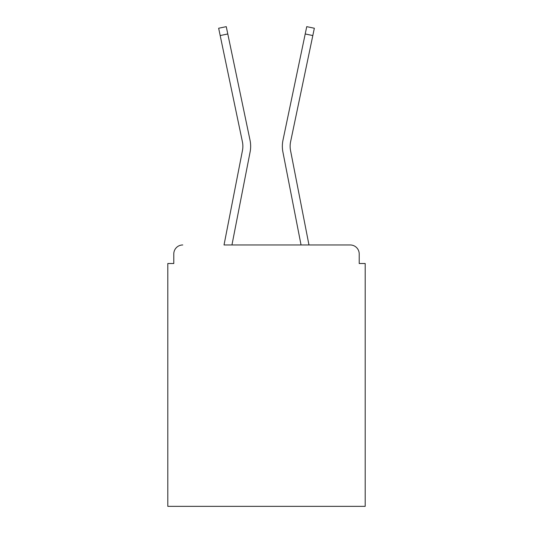 <?xml version="1.0" encoding="UTF-8"?>
<svg xmlns="http://www.w3.org/2000/svg" width="533" height="533" viewBox="0 0 533 533"><rect width="100%" height="100%" fill="white"/><g stroke="black" fill="none" stroke-linecap="round" stroke-linejoin="round"><path stroke-width="0.8" d="M359.209 263.509L359.209 253.941L359.209 263.509L365.192 263.509L365.192 506.35L167.808 506.35L167.808 263.509L173.791 263.509L173.791 253.941L173.791 263.509M242.462 150.519A22.133 22.133 0 0 0 242.402 141.745A22.133 22.133 0 0 1 242.462 150.519A22.133 22.133 0 0 0 242.402 141.745A22.133 22.133 0 0 1 242.462 150.519A22.133 22.133 0 0 0 242.402 141.745A22.133 22.133 0 0 1 242.462 150.519A22.133 22.133 0 0 0 242.402 141.745A22.133 22.133 0 0 1 242.462 150.519A22.133 22.133 0 0 0 242.402 141.745A22.133 22.133 0 0 1 242.462 150.519L224.027 244.967L350.241 244.967L308.973 244.967L290.538 150.519A22.133 22.133 0 0 1 290.598 141.745L312.818 35.558L305.209 33.965L282.983 140.152A29.908 29.908 0 0 0 282.903 152.005L301.052 244.967L231.948 244.967L250.097 152.005A29.908 29.908 0 0 0 250.017 140.152L227.791 33.965L250.017 140.152L227.791 33.965L250.017 140.152L227.791 33.965L250.017 140.152L227.791 33.965L250.017 140.152L227.791 33.965L250.017 140.152L227.791 33.965L250.017 140.152L227.791 33.965L250.017 140.152L227.791 33.965L250.017 140.152L227.791 33.965L250.017 140.152L227.791 33.965L220.182 35.558L218.65 28.242L226.259 26.65L227.791 33.965M359.209 253.941A8.974 8.974 0 0 0 350.241 244.967M182.759 244.967A8.974 8.974 0 0 0 173.791 253.941M290.538 150.519A22.133 22.133 0 0 1 290.598 141.745A22.133 22.133 0 0 0 290.538 150.519A22.133 22.133 0 0 1 290.598 141.745A22.133 22.133 0 0 0 290.538 150.519A22.133 22.133 0 0 1 290.598 141.745A22.133 22.133 0 0 0 290.538 150.519A22.133 22.133 0 0 1 290.598 141.745A22.133 22.133 0 0 0 290.538 150.519A22.133 22.133 0 0 1 290.598 141.745A22.133 22.133 0 0 0 290.538 150.519A22.133 22.133 0 0 1 290.598 141.745A22.133 22.133 0 0 0 290.538 150.519A22.133 22.133 0 0 1 290.598 141.745A22.133 22.133 0 0 0 290.538 150.519A22.133 22.133 0 0 1 290.598 141.745A22.133 22.133 0 0 0 290.538 150.519A22.133 22.133 0 0 1 290.598 141.745A22.133 22.133 0 0 0 290.538 150.519M305.209 33.965L282.983 140.152L306.741 26.65L314.35 28.242L312.818 35.558M242.402 141.745L220.182 35.558"/></g></svg>
